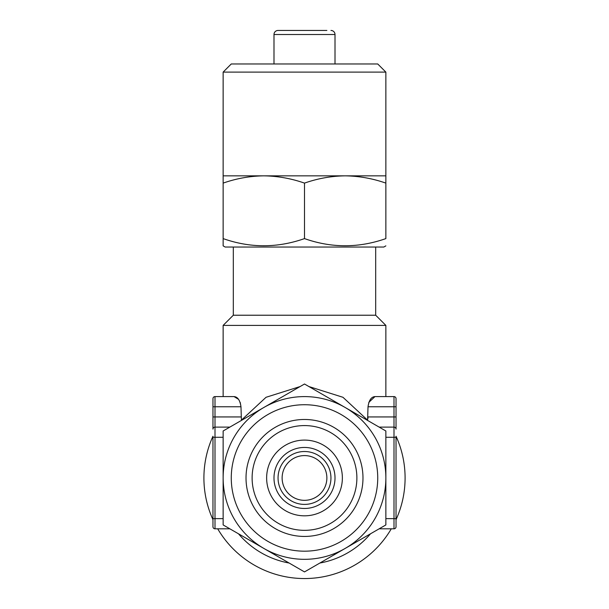 <?xml version="1.0" encoding="UTF-8"?>
<svg xmlns="http://www.w3.org/2000/svg" width="609" height="609" viewBox="0 0 609 609"><rect width="100%" height="100%" fill="white"/><g stroke="black" fill="none" stroke-linecap="round" stroke-linejoin="round"><path stroke-width="0.91" d="M362.979 477.958A58.479 58.479 0 0 1 304.5 536.438A58.479 58.479 0 0 1 246.021 477.958A58.479 58.479 0 0 1 304.5 419.479A58.479 58.479 0 0 1 362.979 477.958M356.882 477.958A52.382 52.382 0 0 1 304.5 530.34A52.382 52.382 0 0 1 252.118 477.958A52.382 52.382 0 0 1 304.5 425.577A52.382 52.382 0 0 1 356.882 477.958M231.268 477.958A73.232 73.232 0 0 1 304.5 404.726A73.232 73.232 0 0 1 377.732 477.958A73.232 73.232 0 0 1 304.5 551.183A73.232 73.232 0 0 1 231.268 477.958M223.138 477.958A81.362 81.362 0 0 1 304.5 396.596A81.362 81.362 0 0 1 385.862 477.958L385.862 524.935L304.5 571.912L223.138 524.935L223.138 430.982L304.5 384.005L385.862 430.982L385.862 477.958A81.362 81.362 0 0 1 304.5 559.321A81.362 81.362 0 0 1 223.138 477.958M282.127 477.958A22.373 22.373 0 0 1 304.5 455.585A22.373 22.373 0 0 1 326.873 477.958A22.373 22.373 0 0 1 304.5 500.332A22.373 22.373 0 0 1 282.127 477.958M396.033 519.675A100.592 100.592 0 0 0 396.033 436.242M217.71 528.81A100.592 100.592 0 0 0 391.29 528.81M233.308 247.041L233.308 315.226L223.138 325.396L223.138 396.596M375.692 247.041L375.692 315.226L233.308 315.226M375.692 315.226L385.862 325.396L223.138 325.396M335.011 477.958A30.511 30.511 0 0 1 304.5 508.469A30.511 30.511 0 0 1 273.989 477.958A30.511 30.511 0 0 1 304.5 447.448A30.511 30.511 0 0 1 335.011 477.958A30.511 30.511 0 0 0 304.5 447.448A30.511 30.511 0 0 0 273.989 477.958M212.967 436.242A100.592 100.592 0 0 0 212.967 519.675M240.258 527.896L240.981 528.81M367.592 426.582L368.742 428.02M300.077 386.555L266.042 397.289L241.408 420.157L240.981 406.766C240.022 400.227 237.708 396.84 234.039 396.596L238.507 399.298M308.923 386.555L342.958 397.289L367.592 420.157L368.019 406.766C368.978 400.227 371.292 396.832 374.961 396.596L368.795 402.397M385.862 325.396L385.862 396.596L394 396.596L374.961 396.596M266.635 477.958A37.865 37.865 0 0 0 304.5 515.823A37.865 37.865 0 0 0 342.365 477.958A37.865 37.865 0 0 0 304.5 440.094A37.865 37.865 0 0 0 266.635 477.958M326.873 30.45L278.054 30.45A4.065 4.065 0 0 0 273.989 34.515L273.989 63.968M330.946 30.45A4.065 4.065 0 0 1 335.011 34.515L335.011 63.968M385.862 245.861L383.83 247.041L225.17 247.041L223.138 245.861L223.138 238.599C250.185 248.137 277.308 248.137 304.5 238.599C331.547 248.137 358.671 248.137 385.862 238.599L385.862 183.111C372.579 178.467 359.021 176.047 345.181 175.841C331.319 176.039 317.753 178.46 304.5 183.111C291.216 178.467 277.651 176.047 263.819 175.841C249.949 176.039 236.391 178.46 223.138 183.111L223.138 72.106L231.268 63.968L377.732 63.968L385.862 72.106L385.862 183.111M385.862 175.841L223.138 175.841M385.862 72.106L223.138 72.106M223.138 183.111L223.138 238.599M304.5 183.111L304.5 238.599M278.054 30.45L282.127 30.45M367.897 418.657L368.019 416.937L394 416.937L394 406.766L368.019 406.766M240.251 402.519L240.981 406.766L215 406.766L215 427.107A2.033 2.033 0 0 0 212.967 429.139L212.967 398.629L212.967 406.766L215 406.766L215 396.596L234.039 396.596M223.138 518.64L212.967 518.64L212.967 526.777L212.967 437.277L215 437.277L215 528.81A2.033 2.033 0 0 1 212.967 526.777M240.981 416.937L212.967 416.937L212.967 429.139A2.033 2.033 0 0 1 215 427.107L215 437.277L223.138 437.277M229.852 528.81L215 528.81M229.852 427.107L215 427.107M394 396.596A2.033 2.033 0 0 1 396.033 398.629A2.033 2.033 0 0 0 394 396.596L394 406.766L396.033 406.766L396.033 398.629L396.033 429.139A2.033 2.033 0 0 0 394 427.107L379.148 427.107M396.033 526.777L396.033 518.64L396.033 526.777A2.033 2.033 0 0 1 394 528.81L379.148 528.81M394 528.81L394 437.277L396.033 437.277L396.033 518.64L385.862 518.64M212.967 398.629A2.033 2.033 0 0 1 215 396.596M330.946 477.958A26.446 26.446 0 0 1 304.5 504.404A26.446 26.446 0 0 1 278.054 477.958A26.446 26.446 0 0 1 304.5 451.513A26.446 26.446 0 0 1 330.946 477.958M238.515 533.819A86.448 86.448 0 0 0 289.115 563.028M319.885 563.028A86.448 86.448 0 0 0 370.485 533.819M335.011 34.515L273.989 34.515M385.862 437.277L394 437.277L394 416.937L396.033 416.937M396.033 429.139A2.033 2.033 0 0 0 394 427.107"/></g></svg>
